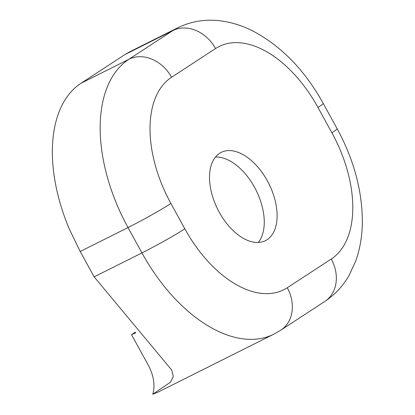 <?xml version="1.0" encoding="UTF-8"?>
<svg xmlns="http://www.w3.org/2000/svg" width="415" height="415" viewBox="0 0 415 415"><rect width="100%" height="100%" fill="white"/><g stroke="black" fill="none" stroke-linecap="round" stroke-linejoin="round"><path stroke-width="0.62" d="M215.494 157.026A49.369 28.599 -116.6 0 1 256.034 190.169A49.369 28.599 -116.6 0 1 258.28 242.479M267.063 239.735A49.369 28.599 63.4 0 0 268.137 182.278A49.369 28.599 63.4 0 0 221.211 152.393A49.369 28.599 63.4 0 0 219.566 153.337A49.369 28.599 63.4 0 0 218.487 210.794A49.369 28.599 63.4 0 0 265.413 240.679A49.369 28.599 63.4 0 0 267.063 239.735M287.263 287.745A35.265 28.682 -123.1 0 1 280.841 330.143L273.822 334.174L157.446 392.44L152.756 394.25L170.435 382.236L173.309 376.493L171.701 370.024L94.138 276.846L80.204 251.506L69.264 228.909A141.053 81.708 -116.6 0 1 81.07 83.223L128.889 59.283L172.879 30.56L125.06 54.505L129.765 51.797L177.584 27.862A141.053 81.708 -116.6 0 0 172.879 30.56A35.265 28.682 -123.1 0 1 215.546 48.55L171.551 77.268A105.789 61.28 63.4 0 0 170.907 203.48L184.836 228.821A105.789 61.28 63.4 0 0 287.263 287.745L331.258 259.027A105.789 61.28 63.4 0 0 331.901 132.816L317.973 107.475A105.789 61.28 63.4 0 0 215.546 48.55M81.07 83.223L125.06 54.505M152.756 394.25C155.412 385.047 153.7 374.947 147.621 363.95L131.508 334.646L135.326 332.15M135.907 332.752A124.427 6.723 -28.8 0 0 131.508 334.646M94.138 276.846L141.956 252.906L128.022 227.565L80.204 251.506M273.822 334.174A141.053 81.708 -116.6 0 1 141.956 252.906A35.265 1.904 -28.8 0 0 184.836 228.821M170.907 203.48A35.265 1.904 -28.8 0 1 128.022 227.565A141.053 81.708 -116.6 0 1 128.889 59.283A35.265 28.682 -123.1 0 1 171.551 77.268M280.841 330.143L324.831 301.425A35.265 28.682 -123.1 0 0 331.258 259.027M331.901 132.816A35.265 1.904 -28.8 0 0 337.105 128.697L323.171 103.356C304.781 70.125 281.199 45.925 252.419 30.762C241.815 25.424 230.896 22.088 219.665 20.75C204.854 19.043 190.827 21.414 177.584 27.862M317.973 107.475A35.265 1.904 -28.8 0 0 323.171 103.356M324.831 301.425C335.004 294.666 343.138 285.899 349.233 275.129L355.697 261.082C360.064 248.808 362.285 235.642 362.352 221.584C362.171 190.267 353.756 159.303 337.105 128.697"/></g></svg>
